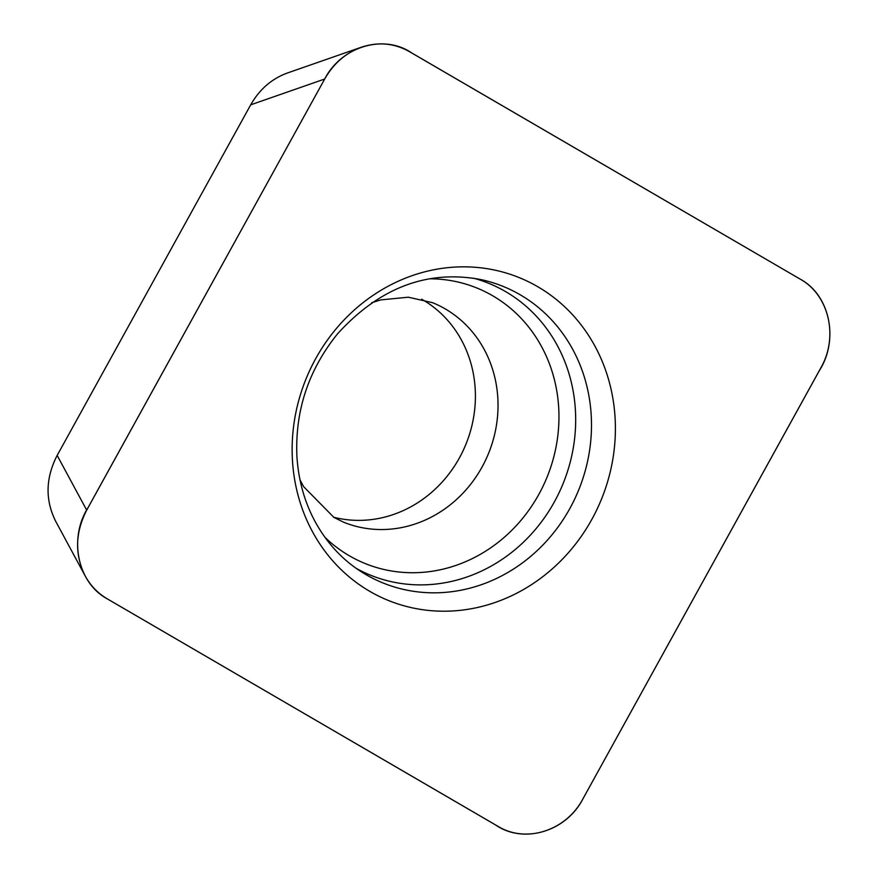 <?xml version="1.0" encoding="UTF-8"?>
<svg xmlns="http://www.w3.org/2000/svg" width="878" height="878" viewBox="0 0 878 878"><rect width="100%" height="100%" fill="white"/><g stroke="black" fill="none" stroke-linecap="round" stroke-linejoin="round"><path stroke-width="1.32" d="M361.44 47.192C378.22 41.661 394.211 43.132 409.389 51.615L800.231 279.16C829.062 295.129 838.731 336.801 820.831 367.893L582.849 798.991C566.069 830.742 526.273 843.615 498.133 826.417L107.292 598.862C97.875 593.308 90.5 585.659 85.166 575.913C74.608 554.622 75.124 532.705 86.703 510.14L324.684 79.031L88.173 507.429C68.363 538.258 77.516 582.926 107.292 598.873L495.686 825.013C523.453 844.252 566.025 831.751 582.849 799.002L819.361 370.593C839.159 339.775 830.017 295.107 800.242 279.16L411.848 53.02C384.07 33.77 341.487 46.26 324.684 79.031L250.702 104.822C259.526 89.326 271.774 78.713 287.457 72.984L361.44 47.192C345.756 52.921 333.497 63.534 324.684 79.031M85.166 575.913L55.632 521.203C45.074 499.922 45.579 477.994 57.158 455.43L250.702 104.822M421.67 299.2A118.42 108.433 -68 0 1 422.669 299.771A118.42 108.433 -68 0 1 465.801 444.553A118.42 108.433 -68 0 1 333.486 517.175M369.704 591.3A174.184 159.5 -68 0 1 376.234 293.263A174.184 159.5 -68 0 1 615.357 432.481A174.184 159.5 -68 0 1 369.704 591.3M57.158 455.43L86.703 510.14M365.841 574.541A159.983 146.483 -68 0 1 362.186 572.335C342.519 560.021 326.77 542.999 314.928 521.28C304.436 501.722 298.432 480.09 296.918 456.384C294.942 410.75 308.485 369.901 337.558 333.816C379.57 287.655 427.268 269.557 480.65 279.522A159.983 146.483 -68 0 1 579.7 487.455A159.983 146.483 -68 0 1 365.841 574.541M473.626 278.227A157.447 144.168 -68 0 1 563.226 483.295A157.447 144.168 -68 0 1 356.238 568.384M429.529 278.798A148.656 136.123 -68 0 1 552.624 461.137A148.656 136.123 -68 0 1 349.257 555.73A148.656 136.123 -68 0 1 324.948 537.314M371.712 302.712L380.843 299.892L408.314 297.203L432.547 302.68A118.42 108.433 -68 0 1 488.662 453.136A118.42 108.433 -68 0 1 343.726 522.245L333.936 517.438L303.656 486.686L300.024 479.926"/></g></svg>
